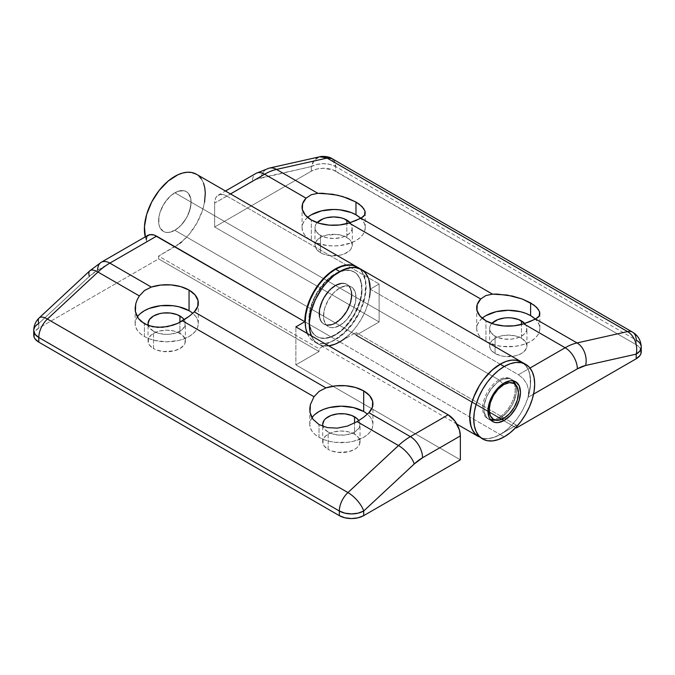 <?xml version="1.0" encoding="UTF-8"?>
<svg xmlns="http://www.w3.org/2000/svg" width="675" height="675" viewBox="0 0 675 675"><rect width="100%" height="100%" fill="white"/><g stroke="black" fill="none" stroke-linecap="round" stroke-linejoin="round"><path stroke-width="0.51" stroke-dasharray="3.38 2.53" d="M351.92 295A22.975 13.264 -60 0 1 341.887 318.119A22.975 13.264 -60 0 1 324.186 324.278A22.975 13.264 -60 0 1 319.427 313.757L319.022 313.521A22.975 13.264 120 0 0 323.781 324.042A22.975 13.264 120 0 0 341.483 317.883A22.975 13.264 120 0 0 351.515 294.764L351.608 298.839L350.679 302.889L347.161 311.015L344.697 314.769L338.842 320.946L335.669 323.139L332.505 324.608L326.649 325.19L324.186 324.278L322.169 322.599L320.667 320.22L319.739 317.242L319.739 309.918L320.667 305.868L324.186 297.751L329.459 290.638L332.505 287.812L335.669 285.618L341.887 283.458L344.697 283.576L347.161 284.487L349.177 286.158L351.608 291.524L351.92 295L351.515 294.764L350.274 302.662L346.756 310.778L344.292 314.533L338.437 320.709L335.264 322.903L332.1 324.371L326.244 324.953L323.781 324.042L321.756 322.363L319.334 317.005L319.334 309.682L321.756 301.523L323.781 297.515L329.046 290.402L332.1 287.575L338.437 283.913L344.292 283.34L346.756 284.251L348.773 285.922L351.202 291.288L351.515 294.764A22.975 13.264 120 0 0 346.756 284.251A22.975 13.264 120 0 0 329.046 290.402A22.975 13.264 120 0 0 319.022 313.521L319.427 313.757A22.975 13.264 -60 0 1 329.459 290.638A22.975 13.264 -60 0 1 347.161 284.487A22.975 13.264 -60 0 1 351.92 295L350.679 288.537L349.177 286.158L347.161 284.487A22.975 13.264 120 0 0 335.669 285.618L339.736 287.963A22.975 13.264 -60 0 1 351.219 286.824A22.975 13.264 -60 0 1 354.746 305.235A22.975 13.264 -60 0 1 339.736 325.485L335.669 323.139A22.975 13.264 120 0 0 350.679 302.889A22.975 13.264 120 0 0 347.161 284.487L344.697 283.576L341.887 283.458L335.669 285.618L329.459 290.638L326.649 293.996L322.169 301.759L319.739 309.918L319.739 317.242L320.667 320.22L322.169 322.599L324.186 324.278L326.649 325.19L332.505 324.608L338.842 320.946L344.697 314.769L347.161 311.015L350.679 302.889L351.92 295M308.872 319.385L309.277 319.621A37.336 21.558 -60 0 1 325.569 282.049A37.336 21.558 -60 0 1 354.341 272.05A37.336 21.558 -60 0 1 362.07 289.136L361.665 288.908A37.336 21.558 120 0 0 353.936 271.814A37.336 21.558 120 0 0 325.164 281.812A37.336 21.558 120 0 0 308.872 319.385L309.378 325.038L310.88 329.889L313.318 333.754L316.6 336.479L320.6 337.956L325.164 338.141L330.117 337.011L335.264 334.623L340.419 331.071L345.372 326.472L353.936 314.921L359.657 301.733L361.159 295.144L361.665 288.908L361.159 283.247L359.657 278.395L357.218 274.539L353.936 271.814L349.928 270.329L345.372 270.152L340.419 271.274L335.264 273.662L330.117 277.223L325.164 281.812L316.6 293.372L313.318 299.886L310.88 306.56L309.378 313.149L308.872 319.385A37.336 21.558 120 0 0 316.6 336.479A37.336 21.558 120 0 0 345.372 326.472A37.336 21.558 120 0 0 361.665 288.908L361.564 283.483L360.062 278.632L357.623 274.776L354.341 272.05L350.342 270.565L345.777 270.388L340.824 271.51L335.669 273.898L330.522 277.459L325.569 282.049L317.005 293.6L313.723 300.113L311.285 306.796L309.783 313.377L309.277 319.621L309.783 325.274L311.285 330.126L313.723 333.99L317.005 336.707L321.005 338.192L325.569 338.377L330.522 337.247L335.669 334.859L340.824 331.298L345.777 326.708L350.342 321.258L357.623 308.644L360.062 301.961L361.564 295.38L362.07 289.136A37.336 21.558 -60 0 1 345.777 326.708A37.336 21.558 -60 0 1 317.005 336.707A37.336 21.558 -60 0 1 309.277 319.621L308.872 319.385M354.561 434.16A18.664 10.775 0 0 0 334.218 431.823A18.664 10.775 0 0 0 322.692 441.779A18.664 10.775 0 0 0 328.16 449.398L328.16 432.051A18.664 10.775 180 0 1 323.013 426.423L324.11 428.558L328.16 432.051L328.16 449.398L324.11 445.905L323.047 443.88L323.047 439.678L325.839 435.797L330.986 432.818L334.218 431.823L341.356 431.004L348.502 431.823L354.561 434.16L358.602 437.653L359.665 439.678L359.665 443.88L356.881 447.77L354.561 449.398L348.502 451.735L337.719 452.351L330.986 450.74L328.16 449.398A18.664 10.775 0 0 0 348.502 451.735A18.664 10.775 0 0 0 360.028 441.779A18.664 10.775 0 0 0 354.561 434.16L354.561 423.098L354.561 434.16M311.977 417.732A31.59 18.242 0 0 0 309.766 424.432A31.59 18.242 0 0 0 319.022 437.324L319.022 424.575L319.022 437.324A31.59 18.242 0 0 0 353.447 441.281A31.59 18.242 0 0 0 372.946 424.432A31.59 18.242 0 0 0 367.436 414.138M179.921 333.34A18.664 10.775 0 0 0 159.578 331.003A18.664 10.775 0 0 0 148.061 340.959A18.664 10.775 0 0 0 153.529 348.578L153.529 331.231A18.664 10.775 180 0 1 148.382 325.595L149.479 327.729L153.529 331.231L153.529 348.578L149.479 345.085L148.416 343.06L148.416 338.858L151.208 334.969L156.355 331.999L159.578 331.003L166.725 330.185L173.872 331.003L177.095 331.999L182.242 334.969L185.034 338.858L185.034 343.06L183.971 345.085L179.921 348.578L173.872 350.916L163.08 351.532L156.355 349.92L153.529 348.578A18.664 10.775 0 0 0 173.872 350.916A18.664 10.775 0 0 0 185.389 340.959A18.664 10.775 0 0 0 179.921 333.34L179.921 322.279L179.921 333.34M137.346 316.904A31.59 18.242 0 0 0 135.135 323.603A31.59 18.242 0 0 0 144.391 336.504L144.391 323.755L144.391 336.504A31.59 18.242 0 0 0 178.816 340.453A31.59 18.242 0 0 0 198.315 323.603A31.59 18.242 0 0 0 192.805 313.318M335.264 285.39A22.975 13.264 -60 0 1 346.756 284.251A22.975 13.264 -60 0 1 350.274 302.662A22.975 13.264 -60 0 1 335.264 322.903L174.85 230.285A22.975 13.264 120 0 0 189.852 210.043A22.975 13.264 120 0 0 186.334 191.632A22.975 13.264 120 0 0 174.85 192.772L335.264 285.39L174.85 192.772L171.678 194.957L165.822 201.142L163.358 204.896L159.84 213.013L158.912 217.072L158.912 224.387L159.84 227.374L163.358 231.424L165.822 232.335L168.632 232.445L174.85 230.285L178.014 228.099L181.06 225.273L186.334 218.16L189.852 210.043L191.093 202.146L190.78 198.669L188.359 193.312L186.334 191.632L183.87 190.721L178.014 191.303L174.85 192.772A22.975 13.264 120 0 0 159.84 213.013A22.975 13.264 120 0 0 163.358 231.424A22.975 13.264 120 0 0 174.85 230.285L335.264 322.903A22.975 13.264 -60 0 1 323.781 324.042A22.975 13.264 -60 0 1 320.254 305.632A22.975 13.264 -60 0 1 335.264 285.39L329.046 290.402L323.781 297.515L321.756 301.523L319.334 309.682L319.334 317.005L320.262 319.992L321.756 322.363L323.781 324.042L326.244 324.953L332.1 324.371L335.264 322.903L341.483 317.883L346.756 310.778L350.274 302.662L351.202 298.603L351.202 291.288L348.773 285.922L346.756 284.251L344.292 283.34L341.483 283.222L335.264 285.39M97.664 270.16L146.931 241.718L145.235 236.866A43.073 24.874 120 0 0 146.931 241.718L146.264 239.743L146.931 241.718L97.664 270.16A40.205 23.212 120 0 0 89.353 276.396L97.664 270.16A17.229 9.948 -120 0 1 101.233 262.271M196.442 174.26L198.703 175.888M201.42 178.993L203.453 182.933M204.55 202.154L202.272 210.988L196.712 223.391L188.924 234.596L181.583 241.945M179.702 243.447L158.6 256.078L158.6 258.896L38.796 328.058L38.796 323.426L89.353 276.396L38.796 323.426L38.796 328.058L35.058 331.29L34.079 333.155M146.264 239.743L146.846 236.377L148.162 235.178M357.007 266.962A43.073 24.874 -60 0 1 363.352 301.539A43.073 24.874 -60 0 1 335.264 339.314L174.85 246.696A43.073 24.874 120 0 0 202.989 208.744A43.073 24.874 120 0 0 196.383 174.226M137.152 299.827L135.743 303.817M356.805 266.844L359.733 269.072L362.129 272.059L365.141 280.032L365.69 284.858L364.812 295.633L361.395 307.142L358.813 312.863L352.19 323.62L344.107 332.699L335.264 339.314L319.022 348.697L335.264 339.314L174.85 246.696L158.6 256.078L319.022 348.697L319.022 351.506L319.022 348.697L158.6 256.078L158.6 258.896L319.022 351.506L295.869 364.871L295.869 326.886L295.869 364.871L460.35 459.835L295.869 364.871L319.022 351.506L158.6 258.896L38.796 328.058A17.229 9.948 0 0 0 33.75 335.095M184.174 319.773A18.664 10.775 180 0 1 185.389 323.603A18.664 10.775 180 0 1 173.872 333.56A18.664 10.775 180 0 1 153.529 331.231L159.578 333.56L166.725 334.387L170.37 334.176L177.095 332.564L182.242 329.594L185.034 325.713L185.034 321.502L183.971 319.486M189.059 310.711L192.991 313.478L195.91 316.626L197.707 320.051L198.315 323.603L197.707 327.164L195.91 330.59L192.991 333.737L189.059 336.504L184.275 338.774L178.816 340.453L166.725 341.845L154.634 340.453L149.175 338.774L144.391 336.504L140.459 333.737L137.54 330.59L135.743 327.164L135.135 323.603L135.743 320.051L137.54 316.626L140.459 313.478M358.805 420.601A18.664 10.775 180 0 1 360.028 424.432A18.664 10.775 180 0 1 348.502 434.388A18.664 10.775 180 0 1 328.16 432.051L330.986 433.392L337.719 435.004L345.001 435.004L351.726 433.392L354.561 432.051L358.602 428.558L360.028 424.432L358.602 420.306M363.698 411.531L367.622 414.298L370.541 417.454L372.338 420.871L372.946 424.432L372.338 427.984L370.541 431.409L367.622 434.565L363.698 437.324L353.447 441.281L347.524 442.319L335.197 442.319L329.273 441.281L323.806 439.594L319.022 437.324L315.09 434.565L312.171 431.409L310.373 427.984L309.766 424.432L310.373 420.871L312.171 417.454L315.09 414.298M89.8 270.81A17.229 6.607 -132.9 0 0 89.353 276.396M39.243 317.849A17.229 6.607 -132.9 0 0 38.796 323.426L35.058 326.658L33.75 330.463M490.48 419.538A22.975 13.264 120 0 0 498.935 417.395L503.803 418.331L498.935 417.395A22.975 13.264 -60 0 1 493.602 419.437M498.935 379.882A22.975 13.264 120 0 0 483.308 402.536A22.975 13.264 120 0 0 490.396 419.521A22.975 13.264 -60 0 1 487.443 418.534A22.975 13.264 -60 0 1 483.924 400.123A22.975 13.264 -60 0 1 498.935 379.882L174.85 192.772A22.975 13.264 120 0 0 159.84 213.013A22.975 13.264 120 0 0 163.358 231.424A22.975 13.264 120 0 0 174.85 230.285L498.935 417.395L174.85 230.285A22.975 13.264 120 0 0 189.852 210.043A22.975 13.264 120 0 0 186.334 191.632A22.975 13.264 120 0 0 174.85 192.772L498.935 379.882A22.975 13.264 -60 0 1 510.418 378.743A22.975 13.264 -60 0 1 512.755 380.801A22.975 13.264 120 0 0 498.935 379.882L502.934 383.729L498.935 379.882M514.283 383.628A22.975 13.264 -60 0 1 498.935 417.395A22.975 13.264 120 0 0 513.101 399.642A22.975 13.264 120 0 0 512.806 380.869M174.85 230.285L181.06 225.273L186.334 218.16L188.359 214.152L190.78 205.993L190.78 198.669L189.852 195.682L188.359 193.312L186.334 191.632L183.87 190.721L178.014 191.303L171.678 194.957L168.632 197.783L163.358 204.896L159.84 213.013L158.912 217.072L158.912 224.387L159.84 227.374L163.358 231.424L165.822 232.335L168.632 232.445L174.85 230.285M456.899 424.111L318.195 344.031A43.073 24.874 120 0 1 311.327 335.812L313.605 339.888L316.187 342.63L319.275 344.596L322.81 345.735L328.75 345.87A43.073 24.874 -60 0 1 318.195 344.031A43.073 24.874 -60 0 1 311.327 335.812L314.407 340.883L318.195 344.031L322.81 345.735L328.075 345.946L333.788 344.647L339.736 341.896L335.669 339.55L339.736 341.896L345.676 337.787L351.388 332.488L356.653 326.202L361.268 319.157L365.057 311.639L367.875 303.936L369.605 296.342L370.195 289.136L369.605 282.614L367.875 277.02M307.26 333.467A43.073 24.874 120 0 0 314.137 341.685A43.073 24.874 120 0 0 335.669 339.55A43.073 24.874 120 0 0 363.817 301.59A43.073 24.874 120 0 0 357.21 267.072L360.998 270.219L363.817 274.674L365.546 280.268L366.128 286.791L365.546 293.996L363.817 301.59L360.998 309.302L357.21 316.811L352.595 323.857L347.33 330.142L341.618 335.441L335.669 339.55L329.729 342.309L324.017 343.6L318.752 343.389L314.137 341.685L310.348 338.538L307.26 333.467M369.436 297.346A43.073 24.874 -60 0 1 346.469 337.137M335.669 323.139L339.736 325.485A22.975 13.264 -60 0 1 328.244 326.624A22.975 13.264 -60 0 1 324.726 308.213A22.975 13.264 -60 0 1 339.736 287.963L335.669 285.618A22.975 13.264 120 0 0 320.667 305.868A22.975 13.264 120 0 0 324.186 324.278A22.975 13.264 120 0 0 335.669 323.139M339.736 325.485L333.517 327.645L330.708 327.535L328.244 326.624L326.227 324.945L324.726 322.566L323.798 319.579L323.798 312.263L324.726 308.213L328.244 300.088L333.517 292.984L339.736 287.963L342.9 286.495L348.756 285.913L351.219 286.824L353.244 288.503L354.738 290.883L355.666 293.87L355.666 301.185L353.244 309.344L351.219 313.36L345.954 320.465L339.736 325.485A22.975 13.264 120 0 0 354.746 305.235A22.975 13.264 120 0 0 351.219 286.824A22.975 13.264 120 0 0 339.736 287.963L500.15 380.582A22.975 13.264 120 0 0 485.148 400.832A22.975 13.264 120 0 0 488.666 419.234A22.975 13.264 120 0 0 490.877 420.095A22.975 13.264 -60 0 1 488.666 419.234L491.13 420.145L488.666 419.234L486.641 417.563L488.666 419.234A22.975 13.264 -60 0 1 485.148 400.832A22.975 13.264 -60 0 1 500.15 380.582L496.986 382.776L491.13 388.952L486.641 396.714L484.22 404.882L483.907 408.721L484.22 412.197L486.641 417.563L484.22 412.197L483.907 408.721L484.22 404.882L486.641 396.714L491.13 388.952L496.986 382.776L500.15 380.582A22.975 13.264 -60 0 1 511.642 379.443A22.975 13.264 120 0 0 500.15 380.582L503.322 379.114L500.15 380.582L339.736 287.963A22.975 13.264 120 0 0 324.726 308.213A22.975 13.264 120 0 0 328.244 326.624A22.975 13.264 120 0 0 339.736 325.485L500.15 418.095A22.975 13.264 120 0 0 515.557 384.488A22.975 13.264 -60 0 1 500.15 418.095L502.082 419.209L500.15 418.095L506.368 413.083L511.642 405.97L513.658 401.962L516.088 393.803L516.4 389.964L515.557 384.488L516.4 389.964L516.088 393.803L513.658 401.962L511.642 405.97L506.368 413.083L500.15 418.095L339.736 325.485L333.517 327.645L330.708 327.535L328.244 326.624L326.227 324.945L323.798 319.579L323.485 316.102L324.726 308.213L328.244 300.088L333.517 292.984L339.736 287.963L345.954 285.803L348.756 285.913L351.219 286.824L353.244 288.503L355.666 293.87L355.666 301.185L354.738 305.235L353.244 309.344L348.756 317.107L345.954 320.465L339.736 325.485M513.489 380.928A22.975 13.264 120 0 0 511.642 379.443L509.178 378.532L503.322 379.114L509.178 378.532L511.642 379.443A22.975 13.264 -60 0 1 513.489 380.928M478.288 436.455L481.95 438.05L486.076 438.657L490.565 438.261L495.298 436.868L500.15 434.514L504.217 436.86L500.15 434.514A43.073 24.874 120 0 0 528.289 396.554A43.073 24.874 120 0 0 521.691 362.036L525.479 365.175L528.289 369.638L530.027 375.233L530.609 381.755L530.027 388.952L528.289 396.554L525.479 404.257L521.691 411.775L517.075 418.812L511.81 425.107L506.098 430.405L500.15 434.514L494.21 437.265L488.498 438.564L483.233 438.353L478.617 436.649A43.073 24.874 120 0 0 500.15 434.514L516.4 425.132L516.4 426.887L516.4 425.132L355.978 332.513L516.4 425.132L500.15 434.514A43.073 24.874 -60 0 1 478.617 436.649L478.592 436.632M494.986 420.103A22.975 13.264 120 0 0 500.15 418.095L496.986 419.572L500.15 418.095A22.975 13.264 -60 0 1 494.986 420.103L496.986 419.572L491.13 420.145M513.658 381.122L511.642 379.443L513.658 381.122L515.16 383.501M346.84 237.44A18.664 10.775 0 0 0 326.498 235.102A18.664 10.775 0 0 0 314.972 245.059A18.664 10.775 0 0 0 320.439 252.678L320.439 235.33A18.664 10.775 180 0 1 314.972 227.711A18.664 10.775 180 0 1 317.174 222.632L315.335 225.602L314.972 227.711L316.398 231.829L320.439 235.33L320.439 252.678L316.398 249.185L314.972 245.059L315.335 242.958L318.119 239.068L320.439 237.44L326.498 235.102L337.281 234.487L344.014 236.098L349.161 239.068L350.89 240.933L352.308 245.059L350.89 249.185L349.161 251.049L344.014 254.019L340.782 255.015L329.999 255.631L323.274 254.019L320.439 252.678A18.664 10.775 0 0 0 340.782 255.015A18.664 10.775 0 0 0 352.308 245.059A18.664 10.775 0 0 0 346.84 237.44L346.84 223.644L346.84 237.44M307.589 217.392A31.59 18.242 0 0 0 302.054 227.711A31.59 18.242 0 0 0 311.302 240.604L311.302 219.966L311.302 240.604A31.59 18.242 0 0 0 345.727 244.552A31.59 18.242 0 0 0 365.234 227.711A31.59 18.242 0 0 0 360.762 218.354M521.471 338.259A18.664 10.775 0 0 0 501.128 335.922A18.664 10.775 0 0 0 489.611 345.878A18.664 10.775 0 0 0 495.079 353.506L495.079 336.15A18.664 10.775 180 0 1 489.611 328.531A18.664 10.775 180 0 1 491.805 323.46L489.966 326.43L489.611 328.531L491.029 332.657L495.079 336.15L495.079 353.506L491.029 350.004L489.966 347.988L489.966 343.777L491.029 341.761L495.079 338.259L501.128 335.922L508.275 335.104L515.422 335.922L518.645 336.918L521.471 338.259L525.521 341.761L526.939 345.878L526.584 347.988L523.792 351.869L521.471 353.506L515.422 355.835L504.63 356.451L501.128 355.835L495.079 353.506A18.664 10.775 0 0 0 515.422 355.835A18.664 10.775 0 0 0 526.939 345.878A18.664 10.775 0 0 0 521.471 338.259L521.471 324.464L521.471 338.259M482.228 318.212A31.59 18.242 0 0 0 476.685 328.531A31.59 18.242 0 0 0 485.941 341.423L485.941 320.794L485.941 341.423A31.59 18.242 0 0 0 520.366 345.381A31.59 18.242 0 0 0 539.865 328.531A31.59 18.242 0 0 0 535.393 319.182M521.691 362.036A43.073 24.874 -60 0 1 528.069 397.288L533.571 394.116L528.069 397.288L530.483 385.037L529.816 374.228L528.331 369.731L526.129 365.985L521.758 362.078M640.921 349.802L639.942 347.937L636.204 344.706L333.062 169.965L323.485 168.286L316.896 169.045L311.302 171.197L214.65 227.003L311.302 171.197L311.302 166.565L256.643 179.204L214.65 203.091L214.65 227.003L379.131 321.967L355.978 335.332L355.978 332.513L339.736 341.896L500.15 434.514L339.736 341.896L355.978 332.513L355.978 335.332L515.751 427.579L355.978 335.332L379.131 321.967L214.65 227.003L214.65 203.091L215.578 198.239L216.7 196.459L220.058 194.518L224.454 194.948L226.834 196.054L230.512 193.928L226.834 196.054L379.131 283.981L226.834 196.054A17.229 9.948 60 0 0 218.219 195.202L225.467 191.017M335.669 171.197L636.204 344.706L636.204 340.073L335.669 166.565L335.669 171.197A17.229 9.948 0 0 0 311.302 171.197L311.302 166.565A17.229 9.948 180 0 1 335.669 166.565L335.669 171.197M539.595 311.766L538.498 309.555M364.956 210.938L363.867 208.727M370.195 289.136L518.425 374.718L523.159 378.582L526.939 384.151L528.761 390.707L528.069 397.288L528.761 390.707L526.939 384.151L523.159 378.582L518.425 374.718L529.976 368.052L518.425 374.718L370.195 289.136L379.131 283.981L379.131 321.967L379.131 283.981L370.195 289.136A43.073 24.874 120 0 0 361.268 269.418L361.218 269.392M314.137 341.685L318.195 344.031A43.073 24.874 120 0 0 339.736 341.896M368.879 279.686L367.267 275.788L365.057 272.565L361.319 269.452M524.753 323.468A18.664 10.775 180 0 1 526.939 328.531A18.664 10.775 180 0 1 515.422 338.487A18.664 10.775 180 0 1 495.079 336.15L497.905 337.492L504.63 339.103L511.92 339.103L518.645 337.492L523.792 334.522L526.584 330.632L526.584 326.43L524.753 323.468M534.541 318.398L537.46 321.553L539.258 324.97L539.865 328.531L539.258 332.092L537.46 335.509L534.541 338.664L530.609 341.423L525.825 343.693L520.366 345.381L514.434 346.418L502.116 346.418L496.184 345.381L485.941 341.423L482.009 338.664L479.09 335.509L477.292 332.092L476.685 328.531L477.292 324.97L479.09 321.553L482.009 318.398L485.941 315.638M350.123 222.64A18.664 10.775 180 0 1 352.308 227.711A18.664 10.775 180 0 1 340.782 237.668A18.664 10.775 180 0 1 320.439 235.33L326.498 237.668L333.644 238.486L340.782 237.668L344.014 236.672L349.161 233.693L351.953 229.812L351.953 225.602L350.123 222.64M359.91 217.578L362.829 220.725L364.627 224.151L365.234 227.711L364.627 231.263L362.829 234.689L359.91 237.836L355.978 240.604L351.194 242.873L339.803 245.59L333.644 245.945L327.476 245.59L316.094 242.873L311.302 240.604L307.378 237.836L304.459 234.689L302.662 231.263L302.054 227.711L302.662 224.151L304.459 220.725L307.378 217.578L311.302 214.81M641.25 351.743A17.229 9.948 0 0 0 636.204 344.706L636.204 340.073A17.229 9.948 120 0 0 632.635 332.184M641.25 347.11L639.942 343.305L636.204 340.073L335.669 166.565A17.229 9.948 120 0 0 332.1 158.676L335.669 166.565L330.083 164.405L323.485 163.654L316.896 164.405L311.302 166.565L314.432 160.068L319.714 156.786A17.229 12.42 -102.6 0 0 311.302 166.565L260.752 177.905A17.229 12.42 77.4 0 1 269.165 168.126M269.047 168.151A17.229 12.42 -102.6 0 0 260.752 177.905A40.205 23.212 120 0 0 252.442 181.271A17.229 9.948 60 0 1 256.011 173.382A17.229 9.948 -120 0 0 252.442 181.271L214.65 203.091A17.229 9.948 60 0 1 218.219 195.202M492.725 421.58L487.443 418.534M515.7 381.788L510.418 378.743M322.692 441.779L322.692 424.432M309.766 424.432L309.766 409.371M148.061 340.959L148.061 323.603M135.135 323.603L135.135 308.551M198.315 323.603L198.315 302.974M185.389 340.959L185.389 323.603M372.946 424.432L372.946 403.793M360.028 441.779L360.028 424.432M314.972 245.059L314.972 227.711M302.054 227.711L302.054 207.073M489.611 345.878L489.611 328.531M476.685 328.531L476.685 307.893M539.865 328.531L539.865 313.47M526.939 345.878L526.939 328.531M365.234 227.711L365.234 212.65M352.308 245.059L352.308 227.711"/><path stroke-width="1.01" d="M354.561 416.812L354.561 423.098L354.561 416.812A18.664 10.775 180 0 1 358.805 420.601L356.881 418.441L351.726 415.471L345.001 413.859L337.719 413.859L330.986 415.471L325.839 418.441L324.11 420.306L322.692 424.432A18.664 10.775 180 0 1 334.218 414.475A18.664 10.775 180 0 1 354.561 416.812M323.013 426.423A18.664 10.775 180 0 1 322.692 424.432L323.047 426.532M146.264 239.743L146.846 236.377L149.766 234.588L154.153 235.027L156.575 236.149L304.805 321.73L295.869 326.886L448.166 414.813L410.375 436.632L368.921 412.703L372.398 407.177L372.651 401.296L369.638 395.677L363.698 390.901L355.421 387.467L345.693 385.729L335.509 385.872L325.932 387.88L194.29 311.875L189.118 316.347L177.829 323.308L172.859 325.249L162.582 327.308L152.744 326.793L144.391 323.755L138.4 318.507L141.05 321.376L148.323 325.578L157.545 327.375L167.738 326.599L177.829 323.308L182.486 320.827L313.985 396.74L310.373 404.637L309.783 408.603L310.044 412.442L311.133 416.053L313.031 419.335L319.022 424.575L313.031 419.335L310.044 412.442L310.373 404.637L313.985 396.74L319.106 391.357L325.932 387.88A31.59 18.242 180 0 1 363.698 390.901L363.698 411.531A31.59 18.242 0 0 0 311.977 417.732M179.921 315.984L179.921 322.279L179.921 315.984A18.664 10.775 180 0 1 184.174 319.773L182.242 317.621L177.095 314.643L170.37 313.04L163.08 313.04L159.578 313.647L153.529 315.984L149.479 319.486L148.061 323.603A18.664 10.775 180 0 1 159.578 313.647A18.664 10.775 180 0 1 179.921 315.984M148.382 325.595A18.664 10.775 180 0 1 148.061 323.603L148.416 325.713M135.743 303.817L135.405 311.622L136.502 315.233L138.4 318.507L135.405 311.622L135.135 308.551L135.743 303.817L137.152 299.827L139.354 295.92L144.475 290.537L151.301 287.061A31.59 18.242 180 0 1 189.059 290.073L189.059 310.711A31.59 18.242 0 0 0 137.346 316.904M34.079 333.155L34.079 337.036L35.058 338.901L38.796 342.132L339.331 515.641L38.796 342.132L38.796 337.492L339.331 511.009L339.331 515.641L344.917 517.792L351.515 518.552L358.104 517.792L363.698 515.641L460.35 459.835L363.698 515.641L363.698 511.009L414.248 463.97L422.558 457.734L460.35 435.915L460.35 459.835L460.35 435.915L459.422 430L454.942 421.099L448.166 414.813L295.869 326.886L304.805 321.73A43.073 24.874 -60 0 1 323.612 278.378A43.073 24.874 -60 0 1 356.805 266.844A43.073 24.874 -60 0 1 357.007 266.962L353.413 265.418L349.625 264.836L341.212 266.22L332.277 270.869L323.612 278.378L315.942 288.115L309.943 299.227L306.121 310.762L304.805 321.73L154.153 235.027L151.841 234.512L148.171 235.17L101.233 262.271A17.229 9.948 60 0 1 109.848 263.123L156.575 236.149L109.848 263.123A57.434 33.159 120 0 0 97.968 272.033L139.354 295.92L137.152 299.827M145.344 237.313L144.458 226.657L146.669 214.456L151.732 201.96L159.157 190.443L168.168 181.069L177.863 174.791L182.663 173.019L187.253 172.243L191.531 172.471L196.442 174.26M198.703 175.888L201.42 178.993M203.453 182.933L204.753 187.599L205.293 192.881L204.55 202.154M181.583 241.945L179.702 243.447M356.805 266.844L196.383 174.226A43.073 24.874 120 0 0 159.95 189.447A43.073 24.874 120 0 0 145.235 236.866M192.805 313.318A31.59 18.242 0 0 0 189.059 310.711L189.059 290.073A31.59 18.242 180 0 1 198.315 302.974A31.59 18.242 180 0 1 194.29 311.875L197.767 306.349L198.02 300.468L195.007 294.848L189.059 290.073L180.79 286.639L171.062 284.909L160.878 285.052L151.301 287.061L109.848 263.123A17.229 9.948 -120 0 0 101.233 262.271L89.8 270.81A17.229 6.607 47.1 0 1 97.968 272.033L139.354 295.92L144.475 290.537L151.301 287.061L109.848 263.123A57.434 33.159 -60 0 0 97.968 272.033A17.229 6.607 -132.9 0 0 89.8 270.81A17.229 6.607 47.1 0 0 89.353 276.396M367.436 414.138A31.59 18.242 0 0 0 363.698 411.531L363.698 390.901A31.59 18.242 180 0 1 372.946 403.793A31.59 18.242 180 0 1 368.921 412.703L363.757 417.175L357.126 421.647L347.498 426.068L337.222 428.136L327.375 427.621L319.022 424.575L327.375 427.621L337.222 428.136L347.498 426.068L357.126 421.647L398.503 445.542L347.946 492.573L47.419 319.064L97.968 272.033L47.419 319.064A17.229 6.607 -132.9 0 0 39.243 317.849A17.229 6.607 47.1 0 1 47.419 319.064A17.229 9.948 120 0 0 38.796 337.492A17.229 9.948 180 0 1 33.75 330.463A17.229 9.948 180 0 1 38.796 323.426A17.229 6.607 47.1 0 1 39.243 317.849L89.8 270.81M140.459 313.478L144.391 310.711L149.175 308.441L160.566 305.716L172.884 305.716L178.816 306.754L189.059 310.711M315.09 414.298L319.022 411.531L323.806 409.269L329.273 407.582L341.356 406.19L353.447 407.582L363.698 411.531M33.75 330.463L33.75 335.095A17.229 9.948 0 0 0 38.796 342.132L38.796 337.492A17.229 9.948 -60 0 1 47.419 319.064L347.946 492.573A17.229 9.948 120 0 0 339.331 511.009L339.331 515.641A17.229 9.948 0 0 0 363.698 515.641L363.698 511.009A17.229 9.948 180 0 1 339.331 511.009A17.229 9.948 -60 0 1 347.946 492.573A17.229 6.607 47.1 0 1 363.698 511.009A17.229 6.607 -132.9 0 0 347.946 492.573L398.503 445.542A57.434 33.159 -60 0 1 410.375 436.632L368.921 412.703L363.757 417.175L357.126 421.647L398.503 445.542A17.229 6.607 47.1 0 1 414.248 463.97A17.229 6.607 -132.9 0 0 398.503 445.542A57.434 33.159 120 0 1 410.375 436.632A17.229 9.948 60 0 1 422.558 457.734A17.229 9.948 -120 0 0 410.375 436.632L448.166 414.813A17.229 9.948 -120 0 1 460.35 435.915L422.558 457.734A40.205 23.212 -60 0 0 414.248 463.97L363.698 511.009L358.104 513.16L351.515 513.92L344.917 513.16L339.331 511.009L38.796 337.492L35.058 334.268L33.75 330.463C33.86 325.443 35.691 321.233 39.243 317.849M182.486 320.827L313.985 396.74L319.106 391.357L325.932 387.88L194.29 311.875L189.118 316.347L182.486 320.827M97.664 270.16A17.229 9.948 60 0 1 101.233 262.271M493.602 419.437A22.975 13.264 -60 0 1 490.396 419.521A22.975 13.264 120 0 0 490.48 419.538L496.201 420.263A20.68 11.939 -60 0 1 489.729 405.017A20.68 11.939 -60 0 1 503.803 384.573L502.934 383.729L503.803 384.573L509.406 382.624L514.148 383.543L517.312 387.188L518.425 393.01L517.312 400.115L514.148 407.422L509.406 413.817L503.803 418.331A20.68 11.939 -60 0 1 496.201 420.263M503.803 418.331L498.209 420.28L493.467 419.361L490.303 415.707L489.189 409.894L490.303 402.789L493.467 395.483L498.209 389.087L503.803 384.573A20.68 11.939 -60 0 1 516.291 385.459A20.68 11.939 -60 0 1 516.552 402.359A20.68 11.939 -60 0 1 503.803 418.331M516.291 385.459L512.806 380.869A22.975 13.264 120 0 0 512.755 380.801A22.975 13.264 -60 0 1 514.283 383.628M307.53 334.083L305.8 328.489L305.21 321.967L305.8 314.769L307.53 307.167L310.348 299.464L314.137 291.946L318.752 284.909L324.017 278.615L329.729 273.316L335.669 269.207L341.618 266.456L347.33 265.157L352.595 265.368L357.21 267.072A43.073 24.874 120 0 0 335.669 269.207L339.736 271.552A43.073 24.874 -60 0 1 361.268 269.418A43.073 24.874 120 0 0 323.114 286.85A43.073 24.874 120 0 0 311.327 335.812A43.073 24.874 -60 0 1 339.736 271.552L335.669 269.207A43.073 24.874 120 0 0 307.26 333.467M339.736 341.896A43.073 24.874 -60 0 1 328.75 345.87L335.264 344.098L339.736 341.896A43.073 24.874 -60 0 0 346.469 337.137M367.875 277.02L365.057 272.565L361.268 269.418A43.073 24.874 -60 0 1 369.436 297.346M339.736 271.552L333.788 275.662L328.075 280.96L322.81 287.246L318.195 294.292L314.407 301.809L311.597 309.513L309.859 317.107L309.277 324.312L309.859 330.834L311.597 336.428L310.188 332.328L309.31 322.566L311.057 311.437L315.267 299.894L321.587 288.951L325.375 283.998L333.788 275.662L342.723 270L351.388 267.502L345.676 268.802L339.736 271.552M482.676 438.995L487.291 440.699L492.556 440.91L498.268 439.611L504.217 436.86L510.157 432.751L515.869 427.452L521.134 421.158L525.749 414.121L529.538 406.603L532.356 398.9L534.085 391.298L534.676 384.1L534.085 377.578L532.356 371.976L529.538 367.521L525.749 364.382L521.134 362.669L515.869 362.458L510.157 363.757L504.217 366.517L498.268 370.617L492.556 375.924L487.291 382.21L482.676 389.247L478.887 396.765L476.069 404.477L474.339 412.071L473.757 419.268L474.339 425.798L476.069 431.392L478.887 435.847L482.676 438.995L474.829 433.502L472.011 429.047L470.281 423.453L469.69 416.931L470.281 409.725L472.011 402.131L474.829 394.419L478.617 386.91L483.233 379.865L488.498 373.579L494.21 368.28L500.15 364.171A43.073 24.874 120 0 0 472.011 402.131A43.073 24.874 120 0 0 478.617 436.649A43.073 24.874 -60 0 1 478.617 386.91A43.073 24.874 -60 0 1 521.691 362.036A43.073 24.874 120 0 0 500.15 364.171L504.217 366.517A43.073 24.874 -60 0 1 525.749 364.382A43.073 24.874 -60 0 1 532.356 398.9A43.073 24.874 -60 0 1 504.217 436.86A43.073 24.874 -60 0 1 482.676 438.995A43.073 24.874 -60 0 1 476.069 404.477A43.073 24.874 -60 0 1 504.217 366.517L500.15 364.171L506.098 361.412L511.81 360.121L517.075 360.323L521.691 362.036L361.268 269.418L356.653 267.713L351.388 267.502L355.396 267.519L361.319 269.452M515.16 383.501L515.557 384.488A22.975 13.264 120 0 0 513.489 380.928A22.975 13.264 -60 0 1 515.557 384.488L513.658 381.122M504.217 420.441L502.082 419.209L504.217 420.441L497.998 422.609L495.188 422.491L492.725 421.58L490.708 419.909L489.206 417.53L487.966 411.067L489.206 403.169L492.725 395.052L497.998 387.948L504.217 382.927A22.975 13.264 -60 0 1 515.7 381.788A22.975 13.264 -60 0 1 519.218 400.199A22.975 13.264 -60 0 1 504.217 420.441A22.975 13.264 -60 0 1 492.725 421.58A22.975 13.264 -60 0 1 489.206 403.169A22.975 13.264 -60 0 1 504.217 382.927L510.427 380.767L513.236 380.877L515.7 381.788L519.218 385.838L520.459 392.31L519.218 400.199L515.7 408.316L510.427 415.429L504.217 420.441M490.877 420.095A22.975 13.264 120 0 0 494.986 420.103A22.975 13.264 -60 0 1 490.877 420.095M491.13 420.145L494.994 420.103M346.84 220.084L346.84 223.644L346.84 220.084A18.664 10.775 180 0 1 350.123 222.64L344.014 218.751L340.782 217.747L333.644 216.928L326.498 217.747L323.274 218.751L317.174 222.632A18.664 10.775 180 0 1 346.84 220.084M363.867 208.727L359.319 204.23L355.978 202.061L342.824 196.577L332.632 194.24L317.874 193.32L276.497 169.425A57.434 33.159 120 0 0 264.625 174.234L230.512 193.928L264.625 174.234L306.079 198.163L302.602 203.698L302.349 209.571L305.362 215.198L311.302 219.966A31.59 18.242 180 0 1 302.054 207.073A31.59 18.242 180 0 1 306.079 198.163L311.243 194.729L317.874 193.32L322.54 193.261L337.778 195.252L347.625 198.188L355.978 202.061L355.978 214.81A31.59 18.242 0 0 0 307.589 217.392M521.471 320.912L521.471 324.464L521.471 320.912A18.664 10.775 180 0 1 524.753 323.468L518.645 319.57L511.92 317.959L508.275 317.756L504.63 317.959L497.905 319.57L491.805 323.46A18.664 10.775 180 0 1 521.471 320.912M538.498 309.555L533.95 305.049L522.256 299.008L507.263 295.059L492.514 294.14L361.015 218.227L349.068 222.986A31.59 18.242 180 0 1 311.302 219.966L319.579 223.4L329.307 225.138L339.491 224.994L349.068 222.986L480.71 298.991L477.233 304.518L476.98 310.399L479.993 316.018L485.941 320.794A31.59 18.242 180 0 1 476.685 307.893A31.59 18.242 180 0 1 480.71 298.991L485.882 295.549L492.514 294.14L497.171 294.081L512.418 296.072L522.256 299.008L530.609 302.889L530.609 315.638A31.59 18.242 0 0 0 482.228 318.212M577.336 368.845L533.571 394.116L577.336 368.845A17.229 9.948 -120 0 0 565.152 347.743L529.976 368.052L565.152 347.743A57.434 33.159 -60 0 1 577.032 342.934L535.646 319.047L539.258 315.824L539.848 313.875L539.595 311.766L539.258 315.824L537.848 317.562L530.525 321.359L523.699 323.814L565.152 347.743A17.229 9.948 60 0 1 577.336 368.845A40.205 23.212 -60 0 1 585.647 365.479L577.336 368.845M521.758 362.078L515.843 360.138L511.481 360.155L506.832 361.167L502.006 363.167L492.337 369.858L483.469 379.544L479.621 385.214L473.58 397.491L471.547 403.777L469.707 415.851L470.964 426.246L472.728 430.473L475.192 433.907L478.288 436.455M269.047 168.151A17.229 12.42 -102.6 0 1 276.497 169.425L327.054 158.085L627.581 331.594A17.229 12.42 77.4 0 1 636.204 354.139L639.942 350.916L641.25 347.11A17.229 9.948 180 0 1 636.204 354.139A17.229 12.42 -102.6 0 0 627.581 331.594A17.229 9.948 120 0 1 632.635 332.184L332.1 158.676C328.008 155.79 320.372 156.296 319.714 156.786L332.1 158.676A17.229 9.948 120 0 0 327.054 158.085A17.229 12.42 -102.6 0 0 319.714 156.786L269.165 168.126A17.229 12.42 77.4 0 1 276.497 169.425A57.434 33.159 -60 0 0 264.625 174.234A17.229 9.948 -120 0 0 256.011 173.382A17.229 9.948 60 0 1 264.625 174.234L306.079 198.163L311.243 194.729L317.874 193.32L276.497 169.425L327.054 158.085L627.581 331.594A17.229 9.948 -60 0 1 632.635 332.184A17.229 9.948 -60 0 1 636.204 340.073A17.229 9.948 180 0 1 641.25 347.11L641.25 351.743A17.229 9.948 0 0 1 636.204 358.779L516.4 427.95L515.751 427.579L516.4 427.95L516.4 426.887L516.4 427.95L636.204 358.779L636.204 354.139L585.647 365.479A17.229 12.42 -102.6 0 0 577.032 342.934L535.646 319.047L523.699 323.814A31.59 18.242 180 0 1 485.941 320.794L494.21 324.228L503.938 325.966L514.122 325.823L523.699 323.814L565.152 347.743A57.434 33.159 120 0 1 577.032 342.934A17.229 12.42 77.4 0 1 585.647 365.479L636.204 354.139L636.204 358.779L639.942 355.548L640.921 353.683L640.921 349.802M361.015 218.227L364.627 215.004L365.217 213.055L364.956 210.938L364.627 215.004L363.218 216.743L355.894 220.531L349.068 222.986L480.71 298.991L485.882 295.549L492.514 294.14L361.015 218.227M627.581 331.594L577.032 342.934L627.581 331.594M370.195 289.136L368.879 279.686M535.393 319.182A31.59 18.242 0 0 0 530.609 315.638L530.609 302.889L536.6 307.294L539.595 311.766M485.941 315.638L496.184 311.681L508.275 310.289L520.366 311.681L525.825 313.369L530.609 315.638L534.541 318.398M360.762 218.354A31.59 18.242 0 0 0 355.978 214.81L355.978 202.061L361.969 206.474L364.956 210.938M311.302 214.81L321.553 210.862L333.644 209.469L339.803 209.824L351.194 212.541L355.978 214.81L359.91 217.578M361.268 269.418L357.21 267.072M525.749 364.382L521.691 362.036M478.592 436.632L456.899 424.111M632.635 332.184C638.035 335.441 640.913 340.411 641.25 347.11M269.165 168.126L256.011 173.382L225.467 191.017"/></g></svg>
